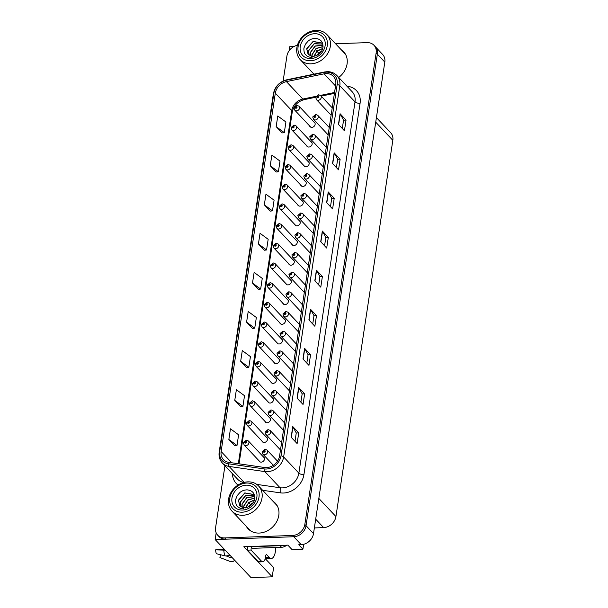 <?xml version="1.0" encoding="UTF-8"?>
<svg xmlns="http://www.w3.org/2000/svg" width="608" height="608" viewBox="0 0 608 608"><rect width="100%" height="100%" fill="white"/><g stroke="black" fill="none" stroke-linecap="round" stroke-linejoin="round"><path stroke-width="0.91" d="M264.868 421.26A3.116 2.584 -43.3 0 0 265.339 422.051A3.116 2.584 -43.3 0 0 267.178 422.758A3.116 2.584 -43.3 0 0 270.089 420.865A3.116 2.584 -43.3 0 0 269.876 417.772A3.116 2.584 -43.3 0 0 269.116 417.255M267.839 401.569A3.116 2.584 -43.3 0 0 268.318 402.352A3.116 2.584 -43.3 0 0 270.157 403.066A3.116 2.584 -43.3 0 0 273.068 401.174A3.116 2.584 -43.3 0 0 272.855 398.08A3.116 2.584 -43.3 0 0 272.095 397.564M270.818 381.877A3.116 2.584 -43.3 0 0 271.297 382.66A3.116 2.584 -43.3 0 0 273.136 383.367A3.116 2.584 -43.3 0 0 276.047 381.482A3.116 2.584 -43.3 0 0 275.827 378.389A3.116 2.584 -43.3 0 0 275.074 377.864M273.798 362.178A3.116 2.584 -43.3 0 0 274.276 362.968A3.116 2.584 -43.3 0 0 276.108 363.675A3.116 2.584 -43.3 0 0 279.026 361.79A3.116 2.584 -43.3 0 0 278.806 358.697A3.116 2.584 -43.3 0 0 278.054 358.173M276.777 342.486A3.116 2.584 -43.3 0 0 277.256 343.277A3.116 2.584 -43.3 0 0 279.087 343.984A3.116 2.584 -43.3 0 0 282.006 342.091A3.116 2.584 -43.3 0 0 281.785 338.998A3.116 2.584 -43.3 0 0 281.025 338.481M279.756 322.795A3.116 2.584 -43.3 0 0 280.227 323.578A3.116 2.584 -43.3 0 0 282.066 324.284A3.116 2.584 -43.3 0 0 284.985 322.4A3.116 2.584 -43.3 0 0 284.764 319.306A3.116 2.584 -43.3 0 0 284.004 318.79M282.735 303.096A3.116 2.584 -43.3 0 0 283.206 303.886A3.116 2.584 -43.3 0 0 285.046 304.593A3.116 2.584 -43.3 0 0 287.964 302.708A3.116 2.584 -43.3 0 0 287.744 299.615A3.116 2.584 -43.3 0 0 286.984 299.09M285.714 283.404A3.116 2.584 -43.3 0 0 286.186 284.194A3.116 2.584 -43.3 0 0 288.025 284.901A3.116 2.584 -43.3 0 0 290.936 283.009A3.116 2.584 -43.3 0 0 290.723 279.916A3.116 2.584 -43.3 0 0 289.963 279.399M288.694 263.712A3.116 2.584 -43.3 0 0 289.165 264.495A3.116 2.584 -43.3 0 0 291.004 265.21A3.116 2.584 -43.3 0 0 293.915 263.317A3.116 2.584 -43.3 0 0 293.702 260.224A3.116 2.584 -43.3 0 0 292.942 259.707M291.673 244.021A3.116 2.584 -43.3 0 0 292.144 244.804A3.116 2.584 -43.3 0 0 293.983 245.51A3.116 2.584 -43.3 0 0 296.894 243.626A3.116 2.584 -43.3 0 0 296.681 240.532A3.116 2.584 -43.3 0 0 295.921 240.008M294.644 224.322A3.116 2.584 -43.3 0 0 295.123 225.112A3.116 2.584 -43.3 0 0 296.962 225.819A3.116 2.584 -43.3 0 0 299.873 223.934A3.116 2.584 -43.3 0 0 299.66 220.841A3.116 2.584 -43.3 0 0 298.9 220.316M297.624 204.63A3.116 2.584 -43.3 0 0 298.102 205.42A3.116 2.584 -43.3 0 0 299.942 206.127A3.116 2.584 -43.3 0 0 302.852 204.235A3.116 2.584 -43.3 0 0 302.632 201.142A3.116 2.584 -43.3 0 0 301.88 200.625M300.603 184.938A3.116 2.584 -43.3 0 0 301.082 185.721A3.116 2.584 -43.3 0 0 302.913 186.428A3.116 2.584 -43.3 0 0 305.832 184.543A3.116 2.584 -43.3 0 0 305.611 181.45A3.116 2.584 -43.3 0 0 304.859 180.933M303.582 165.239A3.116 2.584 -43.3 0 0 304.061 166.03A3.116 2.584 -43.3 0 0 305.892 166.736A3.116 2.584 -43.3 0 0 308.811 164.852A3.116 2.584 -43.3 0 0 308.59 161.758A3.116 2.584 -43.3 0 0 307.83 161.234M306.561 145.548A3.116 2.584 -43.3 0 0 307.04 146.338A3.116 2.584 -43.3 0 0 308.872 147.045A3.116 2.584 -43.3 0 0 311.79 145.152A3.116 2.584 -43.3 0 0 311.57 142.059A3.116 2.584 -43.3 0 0 310.81 141.542M309.54 125.856A3.116 2.584 -43.3 0 0 310.012 126.639A3.116 2.584 -43.3 0 0 311.851 127.353A3.116 2.584 -43.3 0 0 314.769 125.461A3.116 2.584 -43.3 0 0 314.549 122.368A3.116 2.584 -43.3 0 0 313.789 121.851M261.888 440.952A3.116 2.584 -43.3 0 0 262.36 441.742A3.116 2.584 -43.3 0 0 264.199 442.449A3.116 2.584 -43.3 0 0 267.11 440.564A3.116 2.584 -43.3 0 0 266.897 437.471A3.116 2.584 -43.3 0 0 266.137 436.947M258.909 460.651A3.116 2.584 -43.3 0 0 259.38 461.434A3.116 2.584 -43.3 0 0 261.22 462.141A3.116 2.584 -43.3 0 0 264.13 460.256A3.116 2.584 -43.3 0 0 263.918 457.163A3.116 2.584 -43.3 0 0 263.158 456.646M265.225 558.623L273.615 567.522L272.209 576.84L243.831 546.729L287.85 545.14L292.038 549.579L302.913 549.184L298.733 544.753L301.226 544.662A11.681 9.682 -43.3 0 0 313.508 533.611L384.811 62.1A11.681 9.682 -43.3 0 0 382.645 54.469L375.182 46.542A11.681 9.682 -43.3 0 1 377.348 54.173A11.681 9.682 -43.3 0 0 375.182 46.542L373.988 45.281A11.681 9.682 -43.3 0 0 367.095 42.628L335.578 43.761M303.658 544.304L302.913 549.184M293.839 46.58L289.704 46.725L289.089 50.798M224.945 465.774L215.589 527.638A11.681 9.682 -43.3 0 0 217.755 535.26A11.681 9.682 -43.3 0 0 224.641 537.913L292.562 535.466A11.681 9.682 -43.3 0 0 304.844 524.423L306.037 525.684L377.348 54.173L306.037 525.684A11.681 9.682 -43.3 0 1 293.755 536.735A11.681 9.682 -43.3 0 0 306.037 525.684L313.508 533.611M272.209 576.84L251.013 577.6L215.171 539.57L293.755 536.735L225.834 539.182A11.681 9.682 -43.3 0 1 218.948 536.53L217.755 535.26M216.182 532.859L215.171 539.57M376.42 117.58L390.663 132.688A11.681 9.682 136.7 0 1 392.829 140.319L335.928 516.557A11.681 9.682 136.7 0 1 323.646 527.607L314.359 527.942M246.255 526.27A18.688 15.496 -43.3 0 0 248.125 528.823A18.688 15.496 -43.3 0 0 259.152 533.064A18.688 15.496 -43.3 0 0 276.632 521.74A18.688 15.496 -43.3 0 0 275.333 503.181A18.688 15.496 -43.3 0 0 272.893 501.159M247.448 527.531A18.688 15.496 -43.3 0 0 248.748 529.439M326.093 73.583A12.464 10.328 136.7 0 1 333.435 76.41A12.464 10.328 136.7 0 1 335.753 84.55L279.604 455.818A12.464 10.328 136.7 0 1 264.548 467.499L228.828 462.354A12.464 10.328 136.7 0 1 223.432 459.625A12.464 10.328 136.7 0 1 221.122 451.493L275.318 93.161A12.464 10.328 136.7 0 1 286.414 81.616L324.087 73.826A12.464 10.328 136.7 0 1 326.093 73.583M326.306 72.162A14.022 11.62 -43.3 0 0 324.056 72.436L286.376 80.226A14.022 11.62 -43.3 0 0 273.896 93.214L219.701 451.539A14.022 11.62 -43.3 0 0 228.372 463.767L264.092 468.912A14.022 11.62 -43.3 0 0 281.025 455.764L337.174 84.497A14.022 11.62 -43.3 0 0 326.306 72.162M291.148 437.228L297.122 443.566L298.741 432.904L292.767 426.565L291.148 437.228M294.994 441.309L296.256 432.957L292.927 426.786A3.116 1.193 -171.4 0 0 292.767 426.565M296.248 432.995L298.741 432.904M297.061 398.126L303.042 404.464L304.654 393.802L298.68 387.463L297.061 398.126M300.907 402.207L302.168 393.855L298.84 387.684A3.116 1.193 -171.4 0 0 298.68 387.463M302.168 393.893L304.654 393.802M302.982 359.024L308.955 365.362L310.566 354.7L304.593 348.361L302.982 359.024M306.82 363.098L308.081 354.753L304.752 348.582A3.116 1.193 -171.4 0 0 304.593 348.361M308.081 354.791L310.566 354.7M308.894 319.922L314.868 326.26L316.479 315.598L310.506 309.259L308.894 319.922M312.732 323.996L313.994 315.651L310.673 309.48A3.116 1.193 -171.4 0 0 310.506 309.259M313.994 315.681L316.479 315.598M338.458 124.404L344.432 130.743L346.051 120.08L340.077 113.742L338.458 124.404M342.304 128.486L343.566 120.133L340.237 113.962A3.116 1.193 -171.4 0 0 340.077 113.742M343.558 120.171L346.051 120.08M332.546 163.506L338.519 169.845L340.138 159.182L334.157 152.844L332.546 163.506M336.391 167.588L337.653 159.235L334.324 153.064A3.116 1.193 -171.4 0 0 334.157 152.844M337.645 159.273L340.138 159.182M326.633 202.608L332.606 208.947L334.218 198.284L328.244 191.946L326.633 202.608M330.478 206.69L331.74 198.345L328.411 192.166A3.116 1.193 -171.4 0 0 328.244 191.946M331.732 198.375L334.218 198.284M320.72 241.71L326.694 248.056L328.305 237.386L322.331 231.048L320.72 241.71M324.566 245.792L325.827 237.447L322.498 231.268A3.116 1.193 -171.4 0 0 322.331 231.048M325.82 237.477L328.305 237.386M314.807 280.82L320.781 287.158L322.392 276.488L316.418 270.15L314.807 280.82M318.653 284.894L319.914 276.549L316.586 270.378A3.116 1.193 -171.4 0 0 316.418 270.15M319.907 276.579L322.392 276.488M338.694 77.452A18.688 15.496 -43.3 0 0 343.611 51.718A18.688 15.496 -43.3 0 0 341.172 49.696M304.844 524.423L376.154 52.904A11.681 9.682 -43.3 0 0 373.988 45.281M297.411 45.281A11.681 9.682 -43.3 0 0 286.9 56.126L283.13 81.016M240.677 361.266L248.824 367.27L250.435 356.607L242.288 350.603L240.677 361.266L246.666 367.536M234.764 400.368L242.911 406.372L244.522 395.709L236.375 389.705L234.764 400.368L240.753 406.638M228.851 439.478L236.998 445.474L238.61 434.811L230.462 428.807L228.851 439.478L234.832 445.74M258.423 243.96L266.562 249.956L268.174 239.294L260.034 233.297L258.423 243.96L264.404 250.222M264.336 204.858L272.475 210.854L274.094 200.192L265.947 194.195L264.336 204.858L270.317 211.12M270.248 165.756L278.396 171.752L280.007 161.09L271.86 155.086L270.248 165.756L276.23 172.018M276.161 126.646L284.308 132.65L285.92 121.988L277.772 115.984L276.161 126.646L282.15 132.916M246.59 322.164L254.737 328.168L256.348 317.498L248.208 311.501L246.59 322.164L252.578 328.434M252.502 283.062L260.65 289.058L262.261 278.396L254.121 272.399L252.502 283.062L258.491 289.332M260.65 289.058L258.423 289.34M266.562 249.956L264.336 250.238M272.475 210.854L270.248 211.128M278.396 171.752L276.161 172.026M284.308 132.65L282.074 132.924M254.737 328.168L252.51 328.442M248.824 367.27L246.59 367.544M242.911 406.372L240.677 406.646M236.998 445.474L234.764 445.748M275.91 503.834A18.688 15.496 -43.3 0 0 274.086 502.428M344.189 52.372A18.688 15.496 -43.3 0 0 342.365 50.966M264.389 457.953L248.398 440.982A2.918 2.424 136.7 0 1 248.604 443.878A2.918 2.424 136.7 0 1 245.868 445.649A2.918 2.424 136.7 0 1 244.15 444.988L243.443 442.844A1.946 0.783 6.1 0 1 244.629 442.259A0.973 0.806 -43.3 0 0 246.415 442.16A0.973 0.806 -43.3 0 0 244.644 442.183L245.807 441.925L245.472 442.548L244.629 442.259M244.644 442.183A1.946 0.714 -169 0 0 243.481 442.609A1.946 0.714 -169 0 0 243.481 442.723M277.506 461.138L267.11 450.102A2.918 2.424 136.7 0 1 267.307 452.998A2.918 2.424 136.7 0 1 264.579 454.769A2.918 2.424 136.7 0 1 262.854 454.108L262.154 451.964A1.946 0.783 6.1 0 1 263.34 451.379A0.973 0.806 -43.3 0 0 265.126 451.28A0.973 0.806 -43.3 0 0 263.355 451.303L264.518 451.045L264.184 451.668L263.34 451.379M263.355 451.303A1.946 0.714 -169 0 0 262.185 451.721A1.946 0.714 -169 0 0 262.192 451.843M267.368 438.254L251.378 421.291A2.918 2.424 136.7 0 1 251.583 424.186A2.918 2.424 136.7 0 1 248.847 425.957A2.918 2.424 136.7 0 1 247.122 425.296L246.422 423.153A1.946 0.783 6.1 0 1 247.608 422.568A0.973 0.806 -43.3 0 0 249.394 422.469A0.973 0.806 -43.3 0 0 247.623 422.492L248.786 422.233L248.452 422.856L247.608 422.568M247.623 422.492A1.946 0.714 -169 0 0 246.46 422.91A1.946 0.714 -169 0 0 246.46 423.031M270.347 418.562L254.357 401.592A2.918 2.424 136.7 0 1 254.554 404.495A2.918 2.424 136.7 0 1 251.826 406.266A2.918 2.424 136.7 0 1 250.101 405.597L249.402 403.461A1.946 0.783 6.1 0 1 250.587 402.876A0.973 0.806 -43.3 0 0 252.373 402.77A0.973 0.806 -43.3 0 0 250.602 402.8L251.127 402.8M250.602 402.8A1.946 0.714 -169 0 0 249.432 403.218A1.946 0.714 -169 0 0 249.44 403.332M251.127 402.83L250.587 402.876M273.326 398.871L257.336 381.9A2.918 2.424 136.7 0 1 257.534 384.803A2.918 2.424 136.7 0 1 254.805 386.566A2.918 2.424 136.7 0 1 253.08 385.905L252.381 383.762A1.946 0.783 6.1 0 1 253.566 383.184A0.973 0.806 -43.3 0 0 255.352 383.078A0.973 0.806 -43.3 0 0 253.582 383.101L254.744 382.842L254.41 383.466L253.566 383.184M253.582 383.101A1.946 0.714 -169 0 0 252.411 383.526A1.946 0.714 -169 0 0 252.419 383.64M281.595 442.624L270.081 430.403A2.918 2.424 136.7 0 1 270.286 433.306A2.918 2.424 136.7 0 1 267.558 435.077A2.918 2.424 136.7 0 1 265.833 434.416L265.126 432.273A1.946 0.783 6.1 0 1 266.319 431.688A0.973 0.806 -43.3 0 0 268.098 431.589A0.973 0.806 -43.3 0 0 266.327 431.612L267.497 431.353L267.155 431.976L266.319 431.688M266.327 431.612A1.946 0.714 -169 0 0 265.164 432.03A1.946 0.714 -169 0 0 265.172 432.151M284.574 422.925L273.06 410.712A2.918 2.424 136.7 0 1 273.266 413.615A2.918 2.424 136.7 0 1 270.537 415.386A2.918 2.424 136.7 0 1 268.812 414.717L268.105 412.581A1.946 0.783 6.1 0 1 269.298 411.996A0.973 0.806 -43.3 0 0 271.077 411.89A0.973 0.806 -43.3 0 0 269.306 411.92L270.476 411.654L270.134 412.277L269.298 411.996M269.306 411.92A1.946 0.714 -169 0 0 268.143 412.338A1.946 0.714 -169 0 0 268.151 412.452M287.554 403.233L276.04 391.02A2.918 2.424 136.7 0 1 276.245 393.916A2.918 2.424 136.7 0 1 273.516 395.686A2.918 2.424 136.7 0 1 271.791 395.025L271.084 392.882A1.946 0.783 6.1 0 1 272.278 392.304A0.973 0.806 -43.3 0 0 274.056 392.198A0.973 0.806 -43.3 0 0 272.285 392.221L273.456 391.962L273.114 392.586L272.278 392.304M272.285 392.221A1.946 0.714 -169 0 0 271.122 392.646A1.946 0.714 -169 0 0 271.122 392.76M290.533 383.542L279.019 371.328A2.918 2.424 136.7 0 1 279.224 374.224A2.918 2.424 136.7 0 1 276.488 375.995A2.918 2.424 136.7 0 1 274.77 375.334L274.064 373.19A1.946 0.783 6.1 0 1 275.257 372.605A0.973 0.806 -43.3 0 0 277.035 372.506A0.973 0.806 -43.3 0 0 275.264 372.529L276.435 372.271L276.093 372.894L275.257 372.605M275.264 372.529A1.946 0.714 -169 0 0 274.102 372.947A1.946 0.714 -169 0 0 274.102 373.069M262.816 561.792A7.79 3.162 -92.1 0 1 261.463 561.123L257.906 561.252A7.79 3.162 -92.1 0 0 259.259 561.921L262.816 561.792A7.79 3.162 -92.1 0 0 265.521 557.179L265.742 555.758A1.946 0.79 -92.1 0 1 266.418 554.602A1.946 0.79 -92.1 0 1 266.752 554.777L269.291 557.468A11.681 4.75 87.9 0 0 271.328 558.478A11.681 4.75 87.9 0 0 275.386 551.555A11.681 4.75 87.9 0 0 275.667 547.504M231.922 557.346A4.286 3.884 -108.7 0 0 231.914 557.361L231.238 557.878L226.146 555.917M229.17 555.195L230.181 555.492M222.992 547.869L222.627 547.899A5.343 2.174 87.9 0 0 222.574 547.42M224.55 549.518L218.363 549.343L215.597 549.875A8.953 3.64 87.9 0 0 216.304 553.698L224.831 555.788A4.286 2.151 163 0 0 229.558 555.005L229.672 554.952M217.451 541.994L219.42 544.076M220.704 554.777L219.929 557.536L230.219 561.503A4.286 3.884 -108.7 0 0 232.712 561.572A4.286 3.884 -108.7 0 0 234.49 560.242L234.559 560.143M215.597 549.875L223.774 550.111A4.286 0.471 -4.9 0 0 225.097 550.096M257.906 561.252L247.448 550.156A7.79 3.162 87.9 0 0 247.616 546.592M251.195 547.101A7.79 3.162 -92.1 0 1 251.005 550.027L247.448 550.156M261.463 561.123L251.005 550.027M282.059 545.353A7.79 6.46 136.7 0 1 280.022 545.703L250.861 546.759A7.79 6.46 -43.3 0 0 250.922 546.47M280.022 545.703L281.519 547.291A7.79 6.46 -43.3 0 0 286.68 545.186M250.861 546.759L252.358 548.34L281.519 547.291M316.753 55.396L318.691 53.033L321.548 51.156M317.034 55.267L321.381 51.414M322.688 48.579L317.019 51.254L313.971 56.498M322.734 48.427L317.034 51.011L313.895 56.187M323.038 46.55L316.031 48.473L312.064 54.469L311.927 56.172M312.041 56.187L312.185 54.598L316.092 48.64L323.03 46.656M323.008 45.091L315.073 46.018L310.27 52.569L310.293 55.792M310.483 55.852L310.392 52.698L315.134 46.185L323.015 45.174M322.833 44.057L314.192 43.632L308.476 50.669L309.122 55.199M322.848 44.11L314.245 43.791L308.598 50.791L309.198 55.252M322.825 44.027L322.042 43.031L313.097 41.428L306.683 48.762L308.112 54.363L311.562 56.111L312.018 57.41C309.252 57.388 307.093 56.445 305.528 54.576C303.84 53.405 303.688 48.404 304.053 47.705L305.52 44.103L308.157 41.078C310.05 39.398 312.451 38.502 315.362 38.395C320.811 38.958 323.334 42.005 322.932 47.538C322.422 51.505 318.805 55.077 314.967 55.997A8.953 7.425 136.7 0 1 311.562 56.118M308.142 54.393L306.804 48.891L313.173 41.572L322.103 43.1M310.483 60.732A15.968 13.239 136.7 0 1 298.102 46.679A15.968 13.239 136.7 0 1 314.891 31.586A15.968 13.239 136.7 0 1 327.264 45.63A15.968 13.239 136.7 0 1 310.483 60.732M296.864 47.713A18.301 15.177 136.7 0 1 316.107 30.4A18.301 15.177 136.7 0 1 326.899 34.557A18.301 15.177 136.7 0 1 330.296 46.504A18.301 15.177 136.7 0 1 311.053 63.817A18.301 15.177 136.7 0 1 300.261 59.66A18.301 15.177 136.7 0 1 296.864 47.713M326.899 34.557L344.523 53.253A18.301 15.177 136.7 0 1 345.762 54.796M300.238 46.603A13.627 11.301 136.7 0 1 314.564 33.714A13.627 11.301 136.7 0 1 325.128 45.706A13.627 11.301 136.7 0 1 310.802 58.596A13.627 11.301 136.7 0 1 300.238 46.603M248.482 506.867L250.412 504.496L253.27 502.618M248.756 506.73L253.103 502.877M254.418 500.042L248.74 502.717L245.7 507.961M254.456 499.898L248.756 502.474L245.617 507.65M254.76 498.013L247.752 499.936L243.785 505.932L243.648 507.634M243.762 507.65L243.907 506.061L247.813 500.103L254.752 498.127M254.729 496.554L246.795 497.481L241.992 504.032L242.014 507.254M242.204 507.315L242.113 504.161L246.856 497.648L254.737 496.637M254.554 495.52L245.913 495.094L240.198 502.132L240.844 506.662M254.57 495.573L245.966 495.254L240.32 502.261L240.928 506.715M254.547 495.49L253.772 494.494L244.819 492.89L238.404 500.224L239.841 505.833L243.284 507.574L243.747 508.873C240.973 508.85 238.815 507.908 237.249 506.038C235.562 504.868 235.41 499.867 235.775 499.168L237.242 495.566L239.879 492.541C241.771 490.861 244.173 489.964 247.084 489.858C252.54 490.42 255.064 493.468 254.653 499.001C254.144 502.968 250.526 506.54 246.688 507.46A8.953 7.425 136.7 0 1 243.291 507.581M239.864 505.856L238.526 500.354L244.895 493.035L253.832 494.562M242.204 512.194A15.968 13.239 136.7 0 1 229.824 498.15A15.968 13.239 136.7 0 1 246.612 483.048A15.968 13.239 136.7 0 1 258.985 497.093A15.968 13.239 136.7 0 1 242.204 512.194M228.585 499.176A18.301 15.177 136.7 0 1 247.828 481.863A18.301 15.177 136.7 0 1 258.62 486.02A18.301 15.177 136.7 0 1 262.018 497.967A18.301 15.177 136.7 0 1 242.774 515.28A18.301 15.177 136.7 0 1 231.982 511.123A18.301 15.177 136.7 0 1 228.585 499.176M251.074 531.149A18.301 15.177 136.7 0 1 249.607 529.826L231.982 511.123M258.62 486.02L276.245 504.716A18.301 15.177 136.7 0 1 277.484 506.259M231.96 498.066A13.627 11.301 136.7 0 1 246.286 485.176A13.627 11.301 136.7 0 1 256.85 497.169A13.627 11.301 136.7 0 1 242.524 510.059A13.627 11.301 136.7 0 1 231.96 498.066M276.306 379.179L260.308 362.208A2.918 2.424 136.7 0 1 260.513 365.104A2.918 2.424 136.7 0 1 257.784 366.875A2.918 2.424 136.7 0 1 256.059 366.214L255.352 364.07A1.946 0.783 6.1 0 1 256.546 363.485A0.973 0.806 -43.3 0 0 258.332 363.386A0.973 0.806 -43.3 0 0 256.553 363.409L257.724 363.151L257.382 363.774L256.546 363.485M256.553 363.409A1.946 0.714 -169 0 0 255.39 363.827A1.946 0.714 -169 0 0 255.398 363.949M279.285 359.48L263.287 342.509A2.918 2.424 136.7 0 1 263.492 345.412A2.918 2.424 136.7 0 1 260.764 347.183A2.918 2.424 136.7 0 1 259.038 346.522L258.332 344.379A1.946 0.783 6.1 0 1 259.525 343.794A0.973 0.806 -43.3 0 0 261.303 343.695A0.973 0.806 -43.3 0 0 259.532 343.718L260.703 343.459L260.361 344.082L259.525 343.794M259.532 343.718A1.946 0.714 -169 0 0 258.37 344.136A1.946 0.714 -169 0 0 258.377 344.257M282.264 339.788L266.266 322.818A2.918 2.424 136.7 0 1 266.471 325.721A2.918 2.424 136.7 0 1 263.743 327.492A2.918 2.424 136.7 0 1 262.018 326.823L261.311 324.687A1.946 0.783 6.1 0 1 262.504 324.102A0.973 0.806 -43.3 0 0 264.282 323.996A0.973 0.806 -43.3 0 0 262.512 324.026L263.682 323.76L263.34 324.383L262.504 324.102M262.512 324.026A1.946 0.714 -169 0 0 261.349 324.444A1.946 0.714 -169 0 0 261.349 324.558M293.512 363.842L281.998 351.629A2.918 2.424 136.7 0 1 282.203 354.532A2.918 2.424 136.7 0 1 279.467 356.303A2.918 2.424 136.7 0 1 277.75 355.634L277.043 353.499A1.946 0.783 6.1 0 1 278.228 352.914A0.973 0.806 -43.3 0 0 280.014 352.807A0.973 0.806 -43.3 0 0 278.244 352.838L279.406 352.572L279.072 353.195L278.228 352.914M278.244 352.838A1.946 0.714 -169 0 0 277.081 353.256A1.946 0.714 -169 0 0 277.081 353.37M296.491 344.151L284.977 331.938A2.918 2.424 136.7 0 1 285.182 334.841A2.918 2.424 136.7 0 1 282.446 336.604A2.918 2.424 136.7 0 1 280.729 335.943L280.022 333.8A1.946 0.783 6.1 0 1 281.208 333.222A0.973 0.806 -43.3 0 0 282.994 333.116A0.973 0.806 -43.3 0 0 281.223 333.138L282.386 332.88L282.051 333.503L281.208 333.222M281.223 333.138A1.946 0.714 -169 0 0 280.06 333.564A1.946 0.714 -169 0 0 280.06 333.678M299.463 324.459L287.956 312.246A2.918 2.424 136.7 0 1 288.162 315.142A2.918 2.424 136.7 0 1 285.426 316.912A2.918 2.424 136.7 0 1 283.7 316.251L283.001 314.108A1.946 0.783 6.1 0 1 284.187 313.523A0.973 0.806 -43.3 0 0 285.973 313.424A0.973 0.806 -43.3 0 0 284.202 313.447L285.365 313.188L285.03 313.812L284.187 313.523M284.202 313.447A1.946 0.714 -169 0 0 283.039 313.865A1.946 0.714 -169 0 0 283.039 313.986M285.243 320.097L269.245 303.126A2.918 2.424 136.7 0 1 269.45 306.022A2.918 2.424 136.7 0 1 266.714 307.792A2.918 2.424 136.7 0 1 264.997 307.131L264.29 304.988A1.946 0.783 6.1 0 1 265.483 304.403A0.973 0.806 -43.3 0 0 267.262 304.304A0.973 0.806 -43.3 0 0 265.491 304.327L266.661 304.068L266.319 304.692L265.483 304.403M265.491 304.327A1.946 0.714 -169 0 0 264.328 304.752A1.946 0.714 -169 0 0 264.328 304.866M288.215 300.398L272.224 283.434A2.918 2.424 136.7 0 1 272.43 286.33A2.918 2.424 136.7 0 1 269.694 288.101A2.918 2.424 136.7 0 1 267.976 287.44L267.269 285.296A1.946 0.783 6.1 0 1 268.462 284.711A0.973 0.806 -43.3 0 0 270.241 284.612A0.973 0.806 -43.3 0 0 268.47 284.635L269.633 284.377L269.298 285L268.462 284.711M268.47 284.635A1.946 0.714 -169 0 0 267.307 285.053A1.946 0.714 -169 0 0 267.307 285.175M291.194 280.706L275.204 263.735A2.918 2.424 136.7 0 1 275.409 266.638A2.918 2.424 136.7 0 1 272.673 268.409A2.918 2.424 136.7 0 1 270.955 267.74L270.248 265.605A1.946 0.783 6.1 0 1 271.434 265.02A0.973 0.806 -43.3 0 0 273.22 264.913A0.973 0.806 -43.3 0 0 271.449 264.944L272.612 264.678L272.278 265.301L271.434 265.02M271.449 264.944A1.946 0.714 -169 0 0 270.286 265.362A1.946 0.714 -169 0 0 270.286 265.476M294.173 261.014L278.183 244.044A2.918 2.424 136.7 0 1 278.388 246.947A2.918 2.424 136.7 0 1 275.652 248.71A2.918 2.424 136.7 0 1 273.934 248.049L273.228 245.906A1.946 0.783 6.1 0 1 274.413 245.328A0.973 0.806 -43.3 0 0 276.199 245.222A0.973 0.806 -43.3 0 0 274.428 245.244L275.591 244.986L275.257 245.609L274.413 245.328M274.428 245.244A1.946 0.714 -169 0 0 273.266 245.67A1.946 0.714 -169 0 0 273.266 245.784M297.152 241.323L281.162 224.352A2.918 2.424 136.7 0 1 281.367 227.248A2.918 2.424 136.7 0 1 278.631 229.018A2.918 2.424 136.7 0 1 276.906 228.357L276.207 226.214A1.946 0.783 6.1 0 1 277.392 225.629A0.973 0.806 -43.3 0 0 279.178 225.53A0.973 0.806 -43.3 0 0 277.408 225.553L278.57 225.294L278.236 225.918L277.392 225.629M277.408 225.553A1.946 0.714 -169 0 0 276.245 225.971A1.946 0.714 -169 0 0 276.245 226.092M302.442 304.768L290.936 292.547A2.918 2.424 136.7 0 1 291.133 295.45A2.918 2.424 136.7 0 1 288.405 297.221A2.918 2.424 136.7 0 1 286.68 296.56L285.98 294.416A1.946 0.783 6.1 0 1 287.166 293.831A0.973 0.806 -43.3 0 0 288.952 293.732A0.973 0.806 -43.3 0 0 287.181 293.755L288.344 293.497L288.01 294.12L287.166 293.831M287.181 293.755A1.946 0.714 -169 0 0 286.011 294.173A1.946 0.714 -169 0 0 286.018 294.295M305.421 285.068L293.915 272.855A2.918 2.424 136.7 0 1 294.112 275.758A2.918 2.424 136.7 0 1 291.384 277.529A2.918 2.424 136.7 0 1 289.659 276.86L288.96 274.725A1.946 0.783 6.1 0 1 290.145 274.14A0.973 0.806 -43.3 0 0 291.931 274.033A0.973 0.806 -43.3 0 0 290.16 274.064L290.685 274.064M290.16 274.064A1.946 0.714 -169 0 0 288.99 274.482A1.946 0.714 -169 0 0 288.998 274.596M290.685 274.094L290.145 274.14M308.4 265.377L296.894 253.164A2.918 2.424 136.7 0 1 297.092 256.059A2.918 2.424 136.7 0 1 294.363 257.83A2.918 2.424 136.7 0 1 292.638 257.169L291.931 255.026A1.946 0.783 6.1 0 1 293.124 254.448A0.973 0.806 -43.3 0 0 294.91 254.342A0.973 0.806 -43.3 0 0 293.132 254.364L294.302 254.106L293.968 254.729L293.124 254.448M293.132 254.364A1.946 0.714 -169 0 0 291.969 254.79A1.946 0.714 -169 0 0 291.977 254.904M311.38 245.685L299.866 233.472A2.918 2.424 136.7 0 1 300.071 236.368A2.918 2.424 136.7 0 1 297.342 238.138A2.918 2.424 136.7 0 1 295.617 237.477L294.91 235.334A1.946 0.783 6.1 0 1 296.104 234.749A0.973 0.806 -43.3 0 0 297.882 234.65A0.973 0.806 -43.3 0 0 296.111 234.673L297.282 234.414L296.94 235.038L296.104 234.749M296.111 234.673A1.946 0.714 -169 0 0 294.948 235.091A1.946 0.714 -169 0 0 294.956 235.212M314.359 225.986L302.845 213.773A2.918 2.424 136.7 0 1 303.05 216.676A2.918 2.424 136.7 0 1 300.322 218.447A2.918 2.424 136.7 0 1 298.596 217.778L297.89 215.642A1.946 0.783 6.1 0 1 299.083 215.057A0.973 0.806 -43.3 0 0 300.861 214.951A0.973 0.806 -43.3 0 0 299.09 214.981L300.261 214.715L299.919 215.338L299.083 215.057M299.09 214.981A1.946 0.714 -169 0 0 297.928 215.399A1.946 0.714 -169 0 0 297.928 215.513M300.132 221.624L284.141 204.653A2.918 2.424 136.7 0 1 284.339 207.556A2.918 2.424 136.7 0 1 281.61 209.327A2.918 2.424 136.7 0 1 279.885 208.666L279.186 206.522A1.946 0.783 6.1 0 1 280.372 205.937A0.973 0.806 -43.3 0 0 282.158 205.838A0.973 0.806 -43.3 0 0 280.387 205.861L281.55 205.603L281.215 206.226L280.372 205.937M280.387 205.861A1.946 0.714 -169 0 0 279.216 206.279A1.946 0.714 -169 0 0 279.224 206.401M303.111 201.932L287.12 184.961A2.918 2.424 136.7 0 1 287.318 187.864A2.918 2.424 136.7 0 1 284.59 189.635A2.918 2.424 136.7 0 1 282.864 188.966L282.165 186.831A1.946 0.783 6.1 0 1 283.351 186.246A0.973 0.806 -43.3 0 0 285.137 186.139A0.973 0.806 -43.3 0 0 283.366 186.17L284.529 185.904L284.194 186.527L283.351 186.246M283.366 186.17A1.946 0.714 -169 0 0 282.196 186.588A1.946 0.714 -169 0 0 282.203 186.702M306.09 182.24L290.092 165.27A2.918 2.424 136.7 0 1 290.297 168.165A2.918 2.424 136.7 0 1 287.569 169.936A2.918 2.424 136.7 0 1 285.844 169.275L285.137 167.132A1.946 0.783 6.1 0 1 286.33 166.546A0.973 0.806 -43.3 0 0 288.108 166.448A0.973 0.806 -43.3 0 0 286.338 166.47L287.508 166.212L287.166 166.835L286.33 166.546M286.338 166.47A1.946 0.714 -169 0 0 285.175 166.896A1.946 0.714 -169 0 0 285.182 167.01M309.069 162.541L293.071 145.578A2.918 2.424 136.7 0 1 293.276 148.474A2.918 2.424 136.7 0 1 290.548 150.244A2.918 2.424 136.7 0 1 288.823 149.583L288.116 147.44A1.946 0.783 6.1 0 1 289.309 146.855A0.973 0.806 -43.3 0 0 291.088 146.756A0.973 0.806 -43.3 0 0 289.317 146.779L290.487 146.52L290.145 147.144L289.309 146.855M289.317 146.779A1.946 0.714 -169 0 0 288.154 147.197A1.946 0.714 -169 0 0 288.154 147.318M312.048 142.85L296.05 125.879A2.918 2.424 136.7 0 1 296.256 128.782A2.918 2.424 136.7 0 1 293.527 130.553A2.918 2.424 136.7 0 1 291.802 129.884L291.095 127.748A1.946 0.783 6.1 0 1 292.288 127.163A0.973 0.806 -43.3 0 0 294.067 127.057A0.973 0.806 -43.3 0 0 292.296 127.087L293.466 126.821L293.124 127.444L292.288 127.163M292.296 127.087A1.946 0.714 -169 0 0 291.133 127.505A1.946 0.714 -169 0 0 291.133 127.619M315.028 123.158L299.03 106.187A2.918 2.424 136.7 0 1 299.235 109.09A2.918 2.424 136.7 0 1 296.499 110.854A2.918 2.424 136.7 0 1 294.781 110.192L294.074 108.049A1.946 0.783 6.1 0 1 295.268 107.472A0.973 0.806 -43.3 0 0 297.046 107.365A0.973 0.806 -43.3 0 0 295.275 107.388L296.438 107.13L296.104 107.753L295.268 107.472M295.275 107.388A1.946 0.714 -169 0 0 294.112 107.814A1.946 0.714 -169 0 0 294.112 107.928M317.338 206.294L305.824 194.081A2.918 2.424 136.7 0 1 306.029 196.984A2.918 2.424 136.7 0 1 303.293 198.748A2.918 2.424 136.7 0 1 301.576 198.086L300.869 195.943A1.946 0.783 6.1 0 1 302.062 195.366A0.973 0.806 -43.3 0 0 303.84 195.259A0.973 0.806 -43.3 0 0 302.07 195.282L303.24 195.024L302.898 195.647L302.062 195.366M302.07 195.282A1.946 0.714 -169 0 0 300.907 195.708A1.946 0.714 -169 0 0 300.907 195.822M320.317 186.603L308.803 174.39A2.918 2.424 136.7 0 1 309.008 177.285A2.918 2.424 136.7 0 1 306.272 179.056A2.918 2.424 136.7 0 1 304.555 178.395L303.848 176.252A1.946 0.783 6.1 0 1 305.041 175.666A0.973 0.806 -43.3 0 0 306.82 175.568A0.973 0.806 -43.3 0 0 305.049 175.59L306.212 175.332L305.877 175.955L305.041 175.666M305.049 175.59A1.946 0.714 -169 0 0 303.886 176.008A1.946 0.714 -169 0 0 303.886 176.13M323.296 166.911L311.782 154.69A2.918 2.424 136.7 0 1 311.988 157.594A2.918 2.424 136.7 0 1 309.252 159.364A2.918 2.424 136.7 0 1 307.534 158.703L306.827 156.56A1.946 0.783 6.1 0 1 308.013 155.975A0.973 0.806 -43.3 0 0 309.799 155.876A0.973 0.806 -43.3 0 0 308.028 155.899L309.191 155.64L308.856 156.264L308.013 155.975M308.028 155.899A1.946 0.714 -169 0 0 306.865 156.317A1.946 0.714 -169 0 0 306.865 156.438M326.276 147.212L314.762 134.999A2.918 2.424 136.7 0 1 314.967 137.902A2.918 2.424 136.7 0 1 312.231 139.673A2.918 2.424 136.7 0 1 310.513 139.004L309.806 136.868A1.946 0.783 6.1 0 1 310.992 136.283A0.973 0.806 -43.3 0 0 312.778 136.177A0.973 0.806 -43.3 0 0 311.007 136.207L312.17 135.941L311.836 136.564L310.992 136.283M311.007 136.207A1.946 0.714 -169 0 0 309.844 136.625A1.946 0.714 -169 0 0 309.844 136.739M329.247 127.52L317.741 115.307A2.918 2.424 136.7 0 1 317.946 118.203A2.918 2.424 136.7 0 1 315.21 119.974A2.918 2.424 136.7 0 1 313.485 119.312L312.786 117.169A1.946 0.783 6.1 0 1 313.971 116.592A0.973 0.806 -43.3 0 0 315.757 116.485A0.973 0.806 -43.3 0 0 313.986 116.508L314.511 116.516M313.986 116.508A1.946 0.714 -169 0 0 312.824 116.934A1.946 0.714 -169 0 0 312.824 117.048M314.511 116.546L313.971 116.592M332.226 107.829L320.72 95.616A2.918 2.424 136.7 0 1 320.918 98.511A2.918 2.424 136.7 0 1 318.189 100.282A2.918 2.424 136.7 0 1 316.464 99.621L315.765 97.478A1.946 0.783 6.1 0 1 316.95 96.892A0.973 0.806 -43.3 0 0 318.736 96.794A0.973 0.806 -43.3 0 0 316.966 96.816L318.128 96.558L317.794 97.181L316.95 96.892M316.966 96.816A1.946 0.714 -169 0 0 315.795 97.234A1.946 0.714 -169 0 0 315.803 97.356M384.811 62.1L376.154 52.904M301.226 544.662L292.562 535.466M335.928 516.557L318.828 498.416M392.829 140.319L375.729 122.17M323.646 527.607L315.689 519.164M346.986 86.245A19.471 16.142 136.7 0 1 360.073 103.337L303.924 474.605A3.891 1.497 8.6 0 1 298.878 473.146L355.026 101.878A15.58 12.912 -43.3 0 0 352.131 91.709L336.9 75.544A15.58 12.912 136.7 0 1 339.788 85.713A3.891 1.497 -171.4 0 0 337.174 84.497M303.924 474.605A19.471 16.142 136.7 0 1 283.457 493.02A19.471 16.142 136.7 0 1 280.41 492.86L262.656 490.299M264.092 468.912A3.891 1.816 98.2 0 0 264.83 471.588L280.06 487.753A15.58 12.912 -43.3 0 0 282.5 487.874A15.58 12.912 -43.3 0 0 298.878 473.146L283.64 456.98A15.58 12.912 136.7 0 1 264.83 471.588L229.11 466.442A15.58 12.912 136.7 0 1 222.361 463.03L237.599 479.195A15.58 12.912 -43.3 0 0 243.732 482.501M336.9 75.544C334.294 72.876 331.003 71.584 327.036 71.676L324.512 71.98A3.891 1.3 78.3 0 0 324.056 72.436M324.512 71.98L286.839 79.77C279.467 81.776 274.976 86.458 273.372 93.822A3.891 1.497 8.6 0 1 273.896 93.214M219.701 451.539A3.891 1.497 -171.4 0 0 219.176 452.147C218.606 456.418 219.663 460.043 222.361 463.03M228.372 463.767A3.891 1.816 98.2 0 0 229.11 466.442L244.142 482.395M286.839 79.77A3.891 1.3 78.3 0 0 286.376 80.226M281.025 455.764A3.891 1.497 8.6 0 1 283.64 456.98L339.788 85.713L355.026 101.878A3.891 1.497 8.6 0 0 360.073 103.337M238.062 485.047A19.471 16.142 136.7 0 1 232.446 473.731M224.641 537.913L225.834 539.182M256.758 484.394L280.06 487.753A3.891 1.816 -81.8 0 1 280.41 492.86M221.122 451.493L231.762 462.779M324.087 73.826L335.532 85.971M286.414 81.616L302.845 99.051A12.464 10.328 -43.3 0 0 291.741 110.595L238.336 463.722M334.544 92.492L320.492 95.403M316.152 96.3L302.845 99.051A7.007 2.333 -101.7 0 0 304.106 99.651C297.654 101.551 293.71 105.625 292.273 111.872L239.043 463.828M275.318 93.161L291.741 110.595A7.007 2.69 8.6 0 1 292.273 111.872M314.974 280.995L316.586 270.378M320.887 241.893L322.498 231.268M326.808 202.791L328.411 192.166M332.72 163.689L334.324 153.064M338.633 124.587L340.237 113.962M309.062 320.104L310.673 309.48M303.149 359.206L304.752 348.582M297.236 398.308L298.84 387.684M291.323 437.41L292.927 426.786M269.291 557.468L265.734 557.597M231.238 557.878A9.705 3.944 87.9 0 0 231.716 557.635M223.774 550.111A13.323 5.411 87.9 0 0 224.831 555.788M266.752 554.777L266.091 554.8M318.691 53.033L316.464 50.798M250.412 504.496L248.186 502.261M273.372 93.822L219.176 452.147M334.415 93.389L321.199 96.117M320.72 95.616L318.653 94.78L315.795 97.234L304.106 99.651M248.398 440.982L246.339 440.146L243.481 442.609M260.14 461.958L244.15 444.988M267.11 450.102L265.042 449.266L262.185 451.721M273.387 465.28L262.854 454.108M251.378 421.291L249.318 420.455L246.46 422.91M263.12 442.267L247.122 425.296M254.357 401.592L252.29 400.763L249.432 403.218M266.099 422.568L250.101 405.597M257.336 381.9L255.269 381.072L252.411 383.526M269.078 402.876L253.08 385.905M270.081 430.403L268.022 429.575L265.164 432.03M280.486 449.958L265.833 434.416M273.06 410.712L271.001 409.883L268.143 412.338M283.465 430.266L268.812 414.717M276.04 391.02L273.98 390.184L271.122 392.646M286.444 410.575L271.791 395.025M279.019 371.328L276.959 370.492L274.102 372.947M289.423 390.876L274.77 375.334M271.328 558.478L265.301 558.699M234.787 560.386L232.712 561.572M313.933 74.168L300.261 59.66M260.308 362.208L258.248 361.372L255.39 363.827M272.057 383.184L256.059 366.214M263.287 342.509L261.227 341.681L258.37 344.136M275.029 363.485L259.038 346.522M266.266 322.818L264.206 321.989L261.349 324.444M278.008 343.794L262.018 326.823M281.998 351.629L279.938 350.801L277.081 353.256M292.402 371.184L277.75 355.634M284.977 331.938L282.918 331.109L280.06 333.564M295.382 351.492L280.729 335.943M287.956 312.246L285.897 311.41L283.039 313.865M298.353 331.793L283.7 316.251M269.245 303.126L267.186 302.29L264.328 304.752M280.987 324.102L264.997 307.131M272.224 283.434L270.165 282.598L267.307 285.053M283.966 304.41L267.976 287.44M275.204 263.735L273.144 262.907L270.286 265.362M286.946 284.711L270.955 267.74M278.183 244.044L276.123 243.215L273.266 245.67M289.925 265.02L273.934 248.049M281.162 224.352L279.102 223.516L276.245 225.971M292.904 245.328L276.906 228.357M290.936 292.547L288.876 291.718L286.011 294.173M301.332 312.102L286.68 296.56M293.915 272.855L291.848 272.027L288.99 274.482M304.312 292.41L289.659 276.86M296.894 253.164L294.827 252.328L291.969 254.79M307.291 272.718L292.638 257.169M299.866 233.472L297.806 232.636L294.948 235.091M310.27 253.019L295.617 237.477M302.845 213.773L300.785 212.944L297.928 215.399M313.249 233.328L298.596 217.778M284.141 204.653L282.074 203.824L279.216 206.279M295.883 225.629L279.885 208.666M287.12 184.961L285.053 184.133L282.196 186.588M298.862 205.937L282.864 188.966M290.092 165.27L288.032 164.434L285.175 166.896M301.842 186.246L285.844 169.275M293.071 145.578L291.012 144.742L288.154 147.197M304.813 166.554L288.823 149.583M296.05 125.879L293.991 125.05L291.133 127.505M307.792 146.855L291.802 129.884M299.03 106.187L296.97 105.359L294.112 107.814M310.772 127.163L294.781 110.192M305.824 194.081L303.764 193.253L300.907 195.708M316.228 213.636L301.576 198.086M308.803 174.39L306.744 173.554L303.886 176.008M319.208 193.937L304.555 178.395M311.782 154.69L309.723 153.862L306.865 156.317M322.187 174.245L307.534 158.703M314.762 134.999L312.702 134.17L309.844 136.625M325.166 154.554L310.513 139.004M317.741 115.307L315.681 114.471L312.824 116.934M328.138 134.862L313.485 119.312M331.117 115.163L316.464 99.621"/></g></svg>
